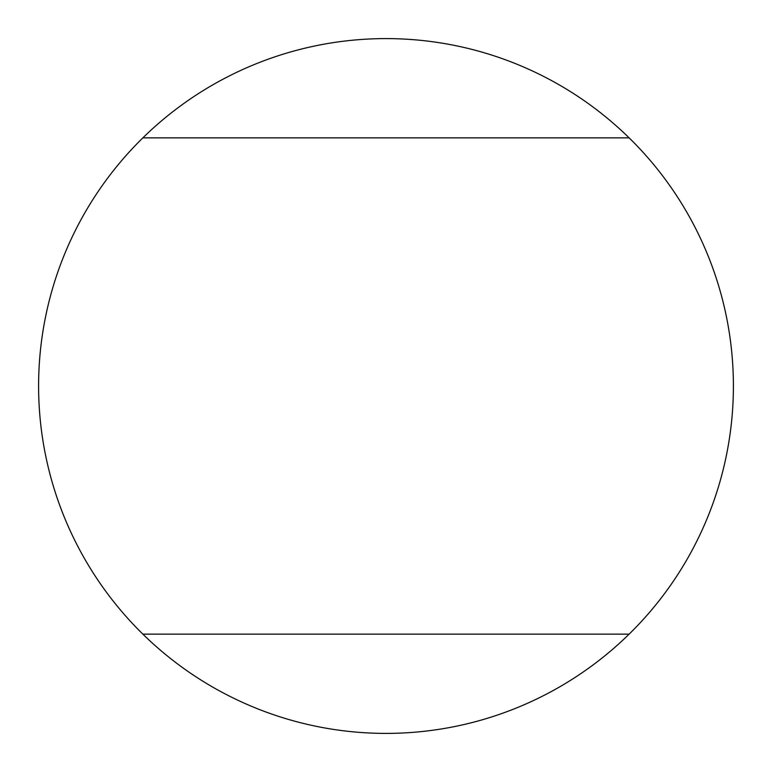<?xml version="1.0" encoding="UTF-8"?>
<svg xmlns="http://www.w3.org/2000/svg" width="772" height="772" viewBox="0 0 772 772"><rect width="100%" height="100%" fill="white"/><g stroke="black" fill="none" stroke-linecap="round" stroke-linejoin="round"><path stroke-width="1.16" d="M142.868 634.14L629.132 634.14A347.4 347.4 0 0 1 38.6 386A347.4 347.4 0 0 1 629.132 137.86L142.868 137.86M629.132 137.86A347.4 347.4 0 0 1 629.132 634.14"/></g></svg>
